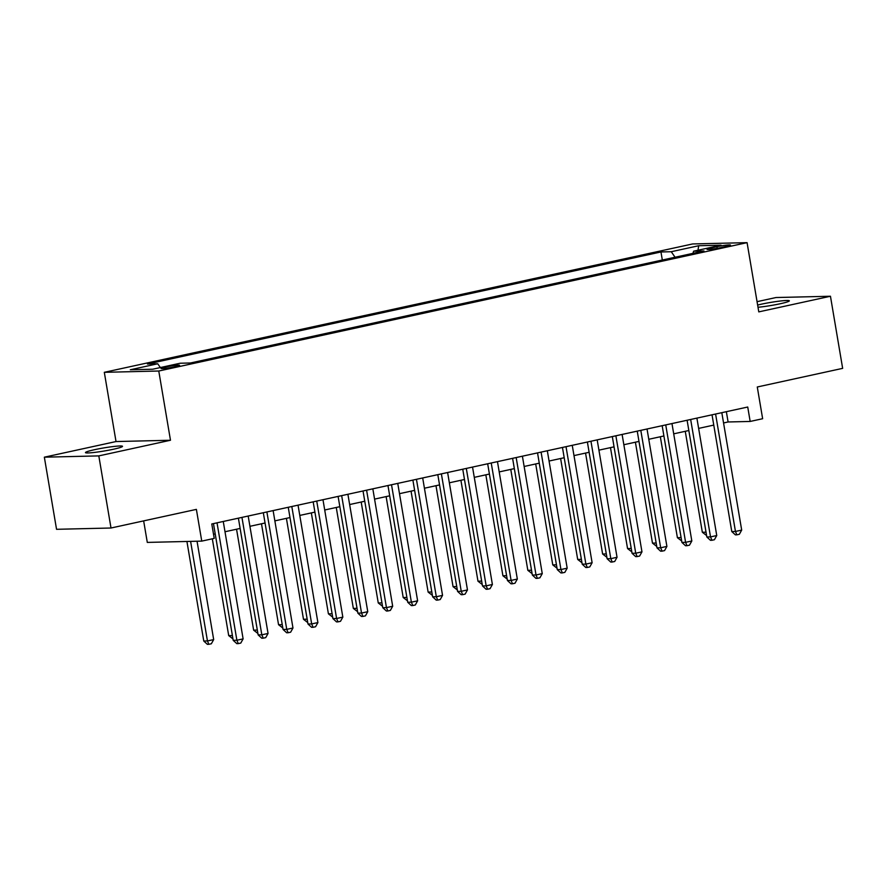 <?xml version="1.0" encoding="UTF-8"?>
<svg xmlns="http://www.w3.org/2000/svg" width="887" height="887" viewBox="0 0 887 887"><rect width="100%" height="100%" fill="white"/><g stroke="black" fill="none" stroke-linecap="round" stroke-linejoin="round"><path stroke-width="1.33" d="M113.403 449.243A18.793 1.552 -9.6 0 0 122.517 446.338A18.793 1.552 -9.6 0 0 94.565 449.687A18.793 1.552 -9.6 0 0 85.462 452.603A18.793 1.552 -9.6 0 0 113.403 449.243M757.997 307.257A18.793 1.552 -9.6 0 0 780.238 303.742A18.793 1.552 -9.6 0 0 789.341 300.826A18.793 1.552 -9.6 0 0 761.401 304.186A18.793 1.552 -9.6 0 0 757.631 305.061M175.027 366.752A9.391 0.776 -9.6 0 0 179.584 365.3A9.391 0.776 -9.6 0 0 165.614 366.985A9.391 0.776 -9.6 0 0 161.057 368.438A9.391 0.776 -9.6 0 0 175.027 366.752M143.65 520.891L147.297 542.412L201.759 541.114L214.222 538.387L211.782 523.973L747.73 407.022L750.169 421.447L762.643 418.719L757.276 386.987L842.65 368.36L830.454 296.247L775.992 297.533L757.054 301.669M44.35 457.182L56.546 529.306L111.008 528.009L98.812 455.896L170.481 440.251L158.773 371.021L104.311 372.318L116.02 441.549L44.35 457.182L98.812 455.896M158.773 371.021L747.076 242.65L692.614 243.947L104.311 372.318M716.918 246.708L711.441 247.905A9.103 0.754 -9.6 0 0 707.028 249.314A9.103 0.754 -9.6 0 0 720.566 247.684L726.043 246.486A9.103 0.754 -9.6 0 0 730.456 245.078A9.103 0.754 -9.6 0 0 716.918 246.708L717.195 248.349M675.062 257.241L671.259 251.72L660.959 251.963L147.442 364.025L157.742 363.77L130.322 369.757L152.697 369.225L180.116 363.238L190.417 362.994L703.945 250.943L693.634 251.187L692.913 253.349M671.259 251.72L698.69 245.732L721.053 245.2L693.634 251.187M201.759 541.114L196.382 509.382L111.008 528.009M747.076 242.65L758.784 311.88L830.454 296.247M723.559 422.955L728.094 421.968L750.169 421.447M213.523 534.251L215.197 533.885L232.394 635.502M224.999 531.745L240.133 528.441M249.923 526.313L265.058 523.008L282.243 624.625L278.551 624.714L261.488 523.785M274.859 520.869L289.982 517.564L307.179 619.193L303.487 619.281L286.412 518.341M299.784 515.425L314.918 512.121M324.709 509.992L339.843 506.688L357.017 608.316L353.336 608.404L336.262 507.464M349.633 504.548L364.768 501.244L381.964 602.872L378.261 602.96L361.197 502.031M374.569 499.115L389.703 495.811M399.494 493.671L414.628 490.367L431.814 591.995L428.122 592.084L411.047 491.143M424.418 488.227L439.553 484.923L456.738 586.551L453.046 586.64L435.983 485.71M449.354 482.794L464.489 479.49M474.279 477.35L489.413 474.046L506.599 575.674L502.907 575.763L485.832 474.833M499.204 471.917L514.338 468.613L531.524 570.23L527.832 570.319L510.768 469.389M524.139 466.473L539.274 463.169M549.064 461.029L564.199 457.725L581.384 559.353L577.692 559.442L560.617 458.512M573.989 455.596L589.123 452.292L606.298 553.92L602.617 554.009L585.553 453.069M598.925 450.152L614.048 446.848M623.849 444.72L638.984 441.416L656.169 543.032L652.477 543.121L635.402 442.192M648.774 439.276L663.908 435.972L681.094 537.6L677.402 537.688L660.338 436.748M673.71 433.832L688.833 430.528L706.03 532.156M698.634 428.399L713.769 425.095M726.353 411.679L728.094 421.968M662.323 260.024L660.959 251.963M157.742 363.77L160.347 367.562M697.98 250.245L698.69 245.732M170.481 440.251L116.02 441.549M712.028 414.806L731.775 531.546L735.456 531.457L715.587 414.029M741.687 530.093L739.348 534.284L736.853 534.828L735.456 531.457L741.687 530.093L721.818 412.677M736.853 534.828L735.378 534.861L731.775 531.546M685.263 431.315L702.338 532.244L706.041 532.211M706.595 535.548L702.338 532.244M687.103 420.25L706.839 536.99L710.52 536.901L690.663 419.473M716.751 535.537L714.412 539.717L711.917 540.272L710.52 536.901L716.751 535.537L696.894 418.11M711.917 540.272L710.454 540.305L706.839 536.99M662.168 425.693L681.915 542.423L685.596 542.334L665.738 424.906M691.827 540.981L689.487 545.161L686.993 545.705L685.596 542.334L691.827 540.981L671.969 423.554M686.993 545.705L685.518 545.738L681.915 542.423M637.243 431.126L656.99 547.867L660.671 547.778L640.802 430.35M666.902 546.414L664.563 550.605L662.068 551.149L660.671 547.778L666.902 546.414L647.033 428.986M662.068 551.149L660.593 551.182L656.99 547.867M612.318 436.57L632.054 553.3L635.735 553.222L615.877 435.794M641.966 551.858L639.627 556.038L637.143 556.581L635.735 553.222L641.966 551.858L622.109 434.43M637.143 556.581L635.669 556.615L632.054 553.3M681.671 540.981L677.402 537.688M656.746 546.425L652.477 543.121M610.478 447.636L627.552 548.565L631.245 548.476M614.037 446.86L631.256 548.532M631.81 551.869L627.552 548.565M606.885 557.302L602.617 554.009M587.382 442.003L607.129 558.743L610.81 558.655L590.953 441.227M617.042 557.291L614.702 561.482L612.207 562.025L610.81 558.655L617.042 557.291L597.184 439.874M612.207 562.025L610.733 562.059L607.129 558.743M581.961 562.746L577.692 559.442M562.458 447.447L582.205 564.187L585.886 564.099L566.017 446.671M592.117 562.735L589.777 566.915L587.283 567.469L585.886 564.099L592.117 562.735L572.248 445.307M587.283 567.469L585.808 567.503L582.205 564.187M535.693 463.945L552.767 564.886L556.459 564.797M539.252 463.169L556.471 564.853M557.025 568.179L552.767 564.886M537.533 452.891L557.269 569.62L560.95 569.532L541.092 452.104M567.181 568.179L564.842 572.359L562.358 572.902L560.95 569.532L567.181 568.179L547.323 450.751M562.358 572.902L560.883 572.935L557.269 569.62M532.1 573.623L527.832 570.319M512.597 458.324L532.344 575.064L536.025 574.976L516.167 457.548M542.256 573.612L539.917 577.803L537.422 578.346L536.025 574.976L542.256 573.612L522.399 456.184M537.422 578.346L535.959 578.379L532.344 575.064M507.176 579.067L502.907 575.763M487.673 463.768L507.419 580.497L511.1 580.42L491.232 462.992M517.332 579.056L514.992 583.236L512.498 583.779L511.1 580.42L517.332 579.056L497.463 461.628M512.498 583.779L511.023 583.812L507.419 580.497M460.907 480.266L477.982 581.207L481.674 581.107M464.466 479.49L481.685 581.173M482.251 584.5L477.982 581.207M462.748 469.201L482.484 585.941L486.165 585.852L466.307 468.425M492.396 584.489L490.056 588.68L487.573 589.223L486.165 585.852L492.396 584.489L472.538 467.072M487.573 589.223L486.098 589.256L482.484 585.941M457.315 589.944L453.046 586.64M437.812 474.645L457.559 591.385L461.24 591.296L441.382 473.869M467.471 589.933L465.132 594.113L462.637 594.667L461.24 591.296L467.471 589.933L447.613 472.505M462.637 594.667L461.173 594.7L457.559 591.385M432.39 595.377L428.122 592.084M412.887 480.089L432.634 596.818L436.315 596.729L416.447 479.302M442.546 595.377L440.207 599.557L437.712 600.1L436.315 596.729L442.546 595.377L422.689 477.949M437.712 600.1L436.238 600.133L432.634 596.818M386.122 496.587L403.197 597.516L406.889 597.428M389.681 495.811L406.9 597.483M407.466 600.821L403.197 597.516M382.53 606.264L378.261 602.96M357.605 611.697L353.336 608.404M387.963 485.522L407.71 602.262L411.38 602.173L391.522 484.745M417.622 600.809L415.282 605.001L412.788 605.544L411.38 602.173L417.622 600.809L397.753 483.382M412.788 605.544L411.313 605.577L407.71 602.262M363.027 490.966L382.774 607.695L386.455 607.617L366.597 490.189M392.686 606.253L390.347 610.433L387.852 610.977L386.455 607.617L392.686 606.253L372.828 488.826M387.852 610.977L386.388 611.01L382.774 607.695M338.102 496.398L357.849 613.139L361.53 613.05L341.661 495.622M367.761 611.686L365.422 615.877L362.927 616.421L361.53 613.05L367.761 611.686L347.904 494.27M362.927 616.421L361.452 616.454L357.849 613.139M311.337 512.908L328.412 613.837L332.104 613.749M314.907 512.132L332.115 613.804M332.68 617.141L328.412 613.837M313.178 501.842L332.924 618.583L336.594 618.494L316.737 501.066M342.837 617.13L340.497 621.31L338.002 621.865L336.594 618.494L342.837 617.13L322.968 499.703M338.002 621.865L336.528 621.898L332.924 618.583M307.745 622.574L303.487 619.281M288.253 507.286L307.989 624.016L311.67 623.927L291.812 506.499M317.901 622.574L315.561 626.754L313.067 627.297L311.67 623.927L317.901 622.574L298.043 505.147M313.067 627.297L311.603 627.331L307.989 624.016M282.82 628.018L278.551 624.714M263.317 512.719L283.064 629.46L286.745 629.371L266.887 511.943M292.976 628.007L290.637 632.198L288.142 632.741L286.745 629.371L292.976 628.007L273.118 510.579M288.142 632.741L286.667 632.775L283.064 629.46M236.552 529.229L253.627 630.158L257.319 630.069M240.122 528.452L257.33 630.125M257.895 633.462L253.627 630.158M238.392 518.163L258.139 634.892L261.82 634.815L241.951 517.387M268.051 633.451L265.712 637.631L263.217 638.174L261.82 634.815L268.051 633.451L248.183 516.023M263.217 638.174L261.743 638.208L258.139 634.892M212.326 538.808L228.702 635.602L232.405 635.569M232.959 638.895L228.702 635.602M213.468 523.596L233.203 640.336L236.884 640.248L217.027 522.82M243.116 638.884L240.776 643.075L238.293 643.618L236.884 640.248L243.116 638.884L223.258 521.467M238.293 643.618L236.818 643.652L233.203 640.336M186.924 541.469L203.766 641.035L207.447 640.946L213.678 639.594L197.047 541.225M190.605 541.38L207.447 640.946L208.844 644.317L207.381 644.35L203.766 641.035M213.678 639.594L211.339 643.774L208.844 644.317M711.651 249.192L711.441 247.905"/></g></svg>
